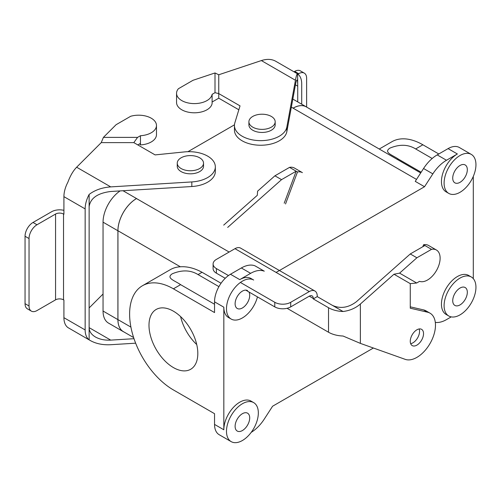 <?xml version="1.0" encoding="UTF-8"?>
<svg xmlns="http://www.w3.org/2000/svg" width="501" height="501" viewBox="0 0 501 501"><rect width="100%" height="100%" fill="white"/><g stroke="black" fill="none" stroke-linecap="round" stroke-linejoin="round"><path stroke-width="0.75" d="M276.114 272.419L424.529 186.729L432.845 173.872A30.022 17.335 -60 0 1 446.491 160.257L457.375 153.976A22.52 13.001 -60 0 0 442.659 173.822A22.52 13.001 -60 0 0 446.115 191.864A22.52 13.001 -60 0 1 442.659 173.822A22.52 13.001 -60 0 1 457.375 153.976L446.491 160.257A30.022 17.335 -60 0 0 432.845 173.872L424.529 186.729L415.241 181.368L423.558 168.511A30.022 17.335 -60 0 1 437.204 154.897L448.082 148.615A22.52 13.001 -60 0 1 459.342 147.501A22.52 13.001 -60 0 0 448.082 148.615L457.375 153.976L448.082 148.615L437.204 154.897L446.491 160.257L437.204 154.897A30.022 17.335 -60 0 0 423.558 168.511L432.845 173.872L423.558 168.511L415.241 181.368L424.529 186.729L276.114 272.419M187.925 151.69L234.468 124.824L187.925 151.69M108.498 323.089A26.309 15.193 -60 0 1 103.049 311.046L103.049 222.175A26.309 15.193 -60 0 1 120.121 190.912A26.309 15.193 -60 0 0 103.049 222.175L103.049 311.046A26.309 15.193 -60 0 0 108.498 323.089L123.359 331.675A26.309 15.193 -60 0 1 117.91 319.625L117.91 230.761A26.309 15.193 -60 0 1 136.516 198.534L123.008 190.737L136.516 198.534A26.309 15.193 -60 0 0 117.91 230.761L103.049 222.175L117.91 230.761L117.91 319.625L103.049 311.046L117.91 319.625A26.309 15.193 -60 0 0 123.359 331.675A26.309 15.193 -60 0 0 124.085 332.044A26.309 15.193 -60 0 1 123.359 331.675L108.498 323.089M196.743 344.55A34.531 19.934 60 0 1 180.592 316.582A34.531 19.934 60 0 0 196.743 344.55M173.409 311.184A34.531 19.934 60 0 1 195.96 341.613A34.531 19.934 60 0 1 190.668 369.281A34.531 19.934 60 0 1 156.143 349.347A34.531 19.934 60 0 1 156.143 309.474A34.531 19.934 60 0 1 173.409 311.184A34.531 19.934 60 0 1 195.96 341.613A34.531 19.934 60 0 1 190.668 369.281A34.531 19.934 60 0 1 156.143 349.347A34.531 19.934 60 0 1 156.143 309.474A34.531 19.934 60 0 1 173.409 311.184M415.667 148.947L432.188 158.485L415.667 148.947L422.869 144.783A61.93 35.753 -120 0 0 391.907 141.72L379.257 149.022L391.907 141.72A61.93 35.753 -120 0 1 422.869 144.783L438.795 153.976L422.869 144.783L415.667 148.947C408.196 144.344 399.604 144.075 389.878 148.146C383.434 152.461 392.014 154.765 398.232 159.011L421.147 172.238L398.232 159.011C392.014 154.765 383.434 152.461 389.878 148.146C399.604 144.075 408.196 144.344 415.667 148.947M473.295 176.402L473.295 278.65L473.295 176.402M198.045 274.586L218.924 286.641L198.045 274.586C190.58 269.983 181.982 269.72 172.256 273.79C165.818 278.105 174.398 280.403 180.61 284.656L214.541 304.245L180.61 284.656C174.398 280.403 165.818 278.105 172.256 273.79C181.982 269.72 190.58 269.983 198.045 274.586L202.047 272.275L198.045 274.586M460.024 304.902A10.321 5.962 -60 0 1 454.864 305.416A10.321 5.962 -60 0 1 454.864 293.498A10.321 5.962 -60 0 1 465.185 287.536A10.321 5.962 -60 0 1 466.769 295.809A10.321 5.962 -60 0 1 460.024 304.902A10.321 5.962 -60 0 1 454.864 305.416A10.321 5.962 -60 0 1 454.864 293.498A10.321 5.962 -60 0 1 465.185 287.536A10.321 5.962 -60 0 1 466.769 295.809A10.321 5.962 -60 0 1 460.024 304.902M373.395 348.02L272.594 406.223L264.284 419.074A30.022 17.335 -60 0 1 251.22 432.344A30.022 17.335 -60 0 0 264.284 419.074L272.594 406.223L373.395 348.02M199.674 157.809A13.139 7.584 180 0 1 203.525 163.169A13.139 7.584 180 0 1 190.386 170.753A13.139 7.584 180 0 1 177.254 163.169A13.139 7.584 180 0 1 185.364 156.162A13.139 7.584 180 0 1 199.674 157.809A13.139 7.584 180 0 1 203.525 163.169A13.139 7.584 180 0 1 190.386 170.753A13.139 7.584 180 0 1 177.254 163.169A13.139 7.584 180 0 1 185.364 156.162A13.139 7.584 180 0 1 199.674 157.809M117.942 319.613L117.942 230.742A26.271 15.168 -60 0 1 136.516 198.565A26.271 15.168 -60 0 0 117.942 230.742L117.942 319.613A26.271 15.168 -60 0 0 123.378 331.637A26.271 15.168 -60 0 1 117.942 319.613L130.924 327.109L117.942 319.613M293.098 108.135A26.309 15.193 -60 0 1 306.249 106.832A26.309 15.193 -60 0 1 306.938 107.27A26.309 15.193 -60 0 0 306.249 106.832A26.309 15.193 -60 0 0 293.098 108.135L291.35 107.126L293.098 108.135M293.098 108.166A26.271 15.168 -60 0 1 306.23 106.863L420.69 172.945L306.23 106.863A26.271 15.168 -60 0 0 293.098 108.166L416.506 179.414L293.098 108.166M173.409 389.941A61.93 35.753 60 0 1 132.947 335.369A61.93 35.753 60 0 1 142.441 285.745A61.93 35.753 60 0 1 173.409 288.814L214.541 312.561L214.541 301.834A22.52 13.001 -60 0 1 230.466 274.254L241.344 267.972A30.022 17.335 -60 0 1 254.99 265.831L264.284 271.191A30.022 17.335 -60 0 0 250.632 273.339A30.022 17.335 -60 0 1 264.284 271.191L254.99 265.831A30.022 17.335 -60 0 0 241.344 267.972L250.632 273.339L239.754 279.621A22.52 13.001 -60 0 1 251.014 278.506A22.52 13.001 -60 0 0 239.754 279.621L250.632 273.339L241.344 267.972L230.466 274.254L239.754 279.621L230.466 274.254A22.52 13.001 -60 0 0 214.541 301.834L223.828 307.201L223.828 429.777A22.52 13.001 -60 0 1 239.754 402.197A22.52 13.001 -60 0 1 251.014 401.082A22.52 13.001 -60 0 0 239.754 402.197A22.52 13.001 -60 0 0 223.828 429.777L223.828 307.201A22.52 13.001 -60 0 0 228.494 317.509A22.52 13.001 -60 0 1 223.828 307.201L214.541 301.834L214.541 312.561L173.409 288.814A61.93 35.753 60 0 0 142.441 285.745L170.309 269.657A61.93 35.753 -120 0 1 180.373 266.789C187.186 266.319 194.407 268.148 202.047 272.275L221.047 283.247L202.047 272.275C194.407 268.148 187.186 266.319 180.373 266.789A61.93 35.753 -120 0 0 170.309 269.657L142.441 285.745A61.93 35.753 60 0 0 132.947 335.369A61.93 35.753 60 0 0 173.409 389.941L214.541 413.688L173.409 389.941M214.541 424.416L214.541 413.688L214.541 424.416L223.828 429.777L214.541 424.416A22.52 13.001 -60 0 0 219.206 434.724A22.52 13.001 -60 0 1 214.541 424.416M446.491 319.613A30.022 17.335 -60 0 1 435.306 322.393A30.022 17.335 -60 0 0 446.491 319.613L451.226 316.882L446.491 319.613M446.115 314.446A22.52 13.001 -60 0 1 442.659 296.398A22.52 13.001 -60 0 1 457.375 276.558A22.52 13.001 -60 0 1 468.629 275.444A22.52 13.001 -60 0 0 457.375 276.558A22.52 13.001 -60 0 0 442.659 296.398A22.52 13.001 -60 0 0 446.115 314.446L448.764 315.981A22.52 13.001 -60 0 1 445.314 297.932A22.52 13.001 -60 0 1 460.024 278.086A22.52 13.001 -60 0 1 471.284 276.972A22.52 13.001 -60 0 1 471.284 302.973A22.52 13.001 -60 0 1 448.764 315.981A22.52 13.001 -60 0 1 445.314 297.932A22.52 13.001 -60 0 1 460.024 278.086A22.52 13.001 -60 0 1 471.284 276.972A22.52 13.001 -60 0 1 471.284 302.973A22.52 13.001 -60 0 1 448.764 315.981L446.115 314.446M460.024 155.51A22.52 13.001 -60 0 1 471.284 154.396A22.52 13.001 -60 0 1 471.284 180.398A22.52 13.001 -60 0 1 448.764 193.399A22.52 13.001 -60 0 1 445.314 175.356A22.52 13.001 -60 0 1 460.024 155.51A22.52 13.001 -60 0 1 471.284 154.396A22.52 13.001 -60 0 1 471.284 180.398A22.52 13.001 -60 0 1 448.764 193.399A22.52 13.001 -60 0 1 445.314 175.356A22.52 13.001 -60 0 1 460.024 155.51M242.409 281.149A22.52 13.001 -60 0 1 253.669 280.034L251.014 278.506L253.669 280.034A22.52 13.001 -60 0 0 242.409 281.149A22.52 13.001 -60 0 0 227.698 300.995A22.52 13.001 -60 0 0 231.149 319.043A22.52 13.001 -60 0 1 227.698 300.995A22.52 13.001 -60 0 1 242.409 281.149M257.451 296.886A22.52 13.001 -60 0 1 231.149 319.043L228.494 317.509L231.149 319.043A22.52 13.001 -60 0 0 257.451 296.886M242.409 307.965A10.321 5.962 -60 0 1 237.249 308.478A10.321 5.962 -60 0 1 237.249 296.561A10.321 5.962 -60 0 1 247.569 290.599A10.321 5.962 -60 0 0 237.249 296.561A10.321 5.962 -60 0 0 237.249 308.478A10.321 5.962 -60 0 0 242.409 307.965A10.321 5.962 -60 0 0 248.909 291.951A10.321 5.962 -60 0 1 242.409 307.965M242.409 430.547A10.321 5.962 -60 0 1 237.249 431.054A10.321 5.962 -60 0 1 237.249 419.137A10.321 5.962 -60 0 1 247.569 413.181A10.321 5.962 -60 0 1 249.147 421.447A10.321 5.962 -60 0 1 242.409 430.547A10.321 5.962 -60 0 1 237.249 431.054A10.321 5.962 -60 0 1 237.249 419.137A10.321 5.962 -60 0 1 247.569 413.181A10.321 5.962 -60 0 1 249.147 421.447A10.321 5.962 -60 0 1 242.409 430.547M460.024 182.326A10.321 5.962 -60 0 1 454.864 182.834A10.321 5.962 -60 0 1 454.864 170.916A10.321 5.962 -60 0 1 465.185 164.961A10.321 5.962 -60 0 1 466.769 173.227A10.321 5.962 -60 0 1 460.024 182.326A10.321 5.962 -60 0 1 454.864 182.834A10.321 5.962 -60 0 1 454.864 170.916A10.321 5.962 -60 0 1 465.185 164.961A10.321 5.962 -60 0 1 466.769 173.227A10.321 5.962 -60 0 1 460.024 182.326M203.525 166.232A13.139 7.584 180 0 1 190.386 173.816A13.139 7.584 180 0 1 177.254 166.232L177.254 163.169L177.254 166.232A13.139 7.584 180 0 0 190.386 173.816A13.139 7.584 180 0 0 203.525 166.232L203.525 163.169L203.525 166.232M252.755 130.229A13.139 7.584 0 0 0 267.071 131.869A13.139 7.584 0 0 0 275.181 124.862A13.139 7.584 0 0 1 267.071 131.869A13.139 7.584 0 0 1 252.755 130.229A13.139 7.584 0 0 1 248.909 124.862A13.139 7.584 0 0 0 252.755 130.229M252.755 127.16A13.139 7.584 0 0 0 267.071 128.807A13.139 7.584 0 0 0 275.181 121.799A13.139 7.584 0 0 0 262.042 114.215A13.139 7.584 0 0 0 248.909 121.799A13.139 7.584 0 0 0 252.755 127.16A13.139 7.584 0 0 0 267.071 128.807A13.139 7.584 0 0 0 275.181 121.799A13.139 7.584 0 0 0 262.042 114.215A13.139 7.584 0 0 0 248.909 121.799A13.139 7.584 0 0 0 252.755 127.16M242.409 403.731A22.52 13.001 -60 0 1 253.669 402.616A22.52 13.001 -60 0 1 253.669 428.618A22.52 13.001 -60 0 1 231.149 441.619A22.52 13.001 -60 0 1 227.698 423.577A22.52 13.001 -60 0 1 242.409 403.731A22.52 13.001 -60 0 1 253.669 402.616A22.52 13.001 -60 0 1 253.669 428.618A22.52 13.001 -60 0 1 231.149 441.619A22.52 13.001 -60 0 1 227.698 423.577A22.52 13.001 -60 0 1 242.409 403.731M261.353 60.571L218.749 74.774L218.749 93.587L240.029 105.874L234.844 122.845A26.271 15.168 0 0 0 234.443 125.475A26.271 15.168 0 0 0 259.33 140.624A26.271 15.168 0 0 0 286.841 127.072L295.44 80.248C296.273 75.77 296.993 73.647 297.594 73.879L275.625 61.197C271.648 59.018 266.889 58.805 261.353 60.571L295.44 80.248M218.749 74.774L214.998 72.958L214.998 92.691L218.749 93.587L218.749 98.183L238.833 109.782M214.998 72.958L193.042 80.279L178.419 88.721A17.829 10.296 0 0 0 176.552 93.305A17.829 10.296 0 0 0 193.474 103.588A17.829 10.296 0 0 0 212.111 94.351L212.111 102.016L218.749 98.183M297.726 101.91L297.726 86.166C297.713 82.44 297.494 80.41 297.055 80.072C296.605 79.897 296.066 81.488 295.44 84.844L297.726 86.166L297.594 73.879M234.443 125.475L234.443 130.072A26.271 15.168 0 0 0 259.33 145.221A26.271 15.168 0 0 0 286.841 131.669L295.44 84.844M176.552 93.305L176.552 102.498A17.829 10.296 0 0 0 193.474 112.781A17.829 10.296 0 0 0 212.111 103.544L212.111 102.016M212.111 94.351L214.998 92.691M301.708 104.208L301.708 83.867A22.52 13.001 120 0 0 297.726 74.004M306.631 107.064L306.631 78.288A11.26 6.5 120 0 0 304.295 73.133A11.26 6.5 120 0 0 298.665 73.691L297.895 74.135M293.987 71.793L294.688 71.392A11.26 6.5 -60 0 1 300.318 70.835L304.295 73.133M135.646 343.185L110.727 344.713C102.824 345.114 96.042 343.736 90.362 340.574L67.898 327.554A22.52 13.001 -60 0 1 63.915 317.69L63.915 300.068L63.533 299.842A5.63 3.25 0 0 0 55.567 299.842L55.567 214.04A5.63 3.25 0 0 1 63.533 214.04L63.915 214.259L63.915 196.642L85.145 208.898L85.145 329.946A22.52 13.001 120 0 0 89.128 339.81L90.362 340.574M89.128 307.946L103.049 294.024M85.145 208.898A22.52 13.001 -60 0 1 89.128 194.438L89.128 327.648C89.222 331.424 91.332 334.543 95.453 337.01C99.712 339.384 104.803 340.417 110.727 340.116L134.005 338.695M110.727 340.116L89.128 327.648L89.128 339.81M63.915 196.642A22.52 13.001 120 0 1 67.898 182.182C70.246 175.788 73.165 170.797 76.64 167.215L101.24 142.616L103.406 137.387L116.082 124.711L130.698 116.27A17.829 10.296 180 0 1 156.475 125.482L156.475 134.675A17.829 10.296 180 0 1 140.455 144.914L139.86 143.724M140.455 144.914L140.455 143.386L137.806 144.914M156.475 125.482A17.829 10.296 180 0 1 140.455 135.721L140.455 143.386M63.915 210.345A11.26 6.5 0 0 0 51.59 211.741L33.01 222.469A11.26 6.5 120 0 0 25.05 236.259L29.033 238.557A11.26 6.5 -60 0 1 36.993 224.767L55.567 214.04M31.363 311.127L27.38 308.829A11.26 6.5 -60 0 1 25.05 303.675L29.033 305.973A11.26 6.5 120 0 0 31.363 311.127A11.26 6.5 120 0 0 36.993 310.57L55.567 299.842M29.033 305.973L29.033 238.557M25.05 303.675L25.05 236.259M101.24 142.616L133.823 142.616L155.103 154.903L184.5 151.909A26.271 15.168 180 0 1 215.336 166.846A26.271 15.168 180 0 1 191.827 181.932L110.727 186.892C102.135 187.524 94.939 190.042 89.128 194.438M215.336 166.846L215.336 171.442A26.271 15.168 180 0 1 191.827 186.529L110.727 191.488C97.632 193.123 90.437 198.164 89.128 206.6M140.455 135.721L137.575 137.387L133.823 142.616M103.406 137.387L137.575 137.387M223.696 225.118L257.295 195.321L257.602 191.163L274.917 175.813L281.549 179.64L296.172 171.198L284.205 203.199M227.679 227.416L281.549 179.64M317.246 296.611L317.246 296.166A11.26 6.5 120 0 0 314.916 291.012A11.26 6.5 120 0 0 309.286 291.569L290.705 302.297A11.26 6.5 180 0 1 274.786 302.297L274.786 306.894A11.26 6.5 0 0 0 290.705 306.894L309.286 296.166L313.269 298.464L313.269 298.909L317.246 296.611L343.041 311.503A22.52 13.001 180 0 1 328.524 307.72L313.269 298.909M289.54 167.372L297.5 171.968A17.829 10.296 -60 0 1 302.41 172.645L294.444 168.048A17.829 10.296 -60 0 0 289.54 167.372L274.917 175.813M422.831 246.699L423.564 244.745L431.524 249.341A17.829 10.296 -60 0 1 436.427 250.018A17.829 10.296 -60 0 1 436.872 269.814A17.829 10.296 -60 0 1 419.556 281.343L416.675 283.002L410.269 283.641L410.269 308.209L427.553 312.204A26.271 15.168 -60 0 1 430.04 313.175A26.271 15.168 -60 0 1 430.71 342.302A26.271 15.168 -60 0 1 405.221 359.355L360.376 343.385L343.041 336.021A22.52 13.001 0 0 1 328.524 332.238L287.067 308.297M423.564 244.745A17.829 10.296 -60 0 1 428.468 245.421L436.427 250.018M285.532 203.963L297.5 171.968M314.916 291.012L240.605 248.114A11.26 6.5 120 0 0 234.975 248.671L216.401 259.393A11.26 6.5 0 0 0 213.1 263.989A11.26 6.5 0 0 0 216.401 268.586L228.469 275.556M313.269 298.464A5.63 3.25 120 0 0 312.098 295.891A5.63 3.25 120 0 0 309.286 296.166M216.401 268.586L216.401 273.183A11.26 6.5 180 0 1 213.1 268.586L213.1 263.989M216.401 273.183L225.243 278.287M245.728 290.117L274.786 306.894M240.411 282.451L274.786 302.297M416.901 345.12A9.381 5.417 -60 0 1 412.21 345.59A9.381 5.417 -60 0 1 410.269 341.294A9.381 5.417 -60 0 1 414.365 331.85A9.381 5.417 -60 0 1 421.591 329.339A9.381 5.417 -60 0 1 423.032 336.854A9.381 5.417 -60 0 1 416.901 345.12M343.041 311.503C349.748 310.676 355.528 308.184 360.376 304.026L393.974 274.229L410.269 283.641M410.663 343.673A9.381 5.417 120 0 0 417.609 337.874A9.381 5.417 120 0 0 419.162 328.957M410.269 306.831L423.577 309.906A26.271 15.168 -60 0 1 426.057 310.877L430.04 313.175M332.507 305.422C340.467 308.96 348.433 307.733 356.393 301.727L410.269 253.957L424.886 245.515M393.974 274.229L399.585 273.139L416.901 257.783L410.269 253.957M416.901 257.783L431.524 249.341M399.585 273.139L416.675 283.002M229.139 252.041L136.516 198.565L229.139 252.041M397.393 159.493L398.232 159.011L397.393 159.493M180.61 284.656L173.409 288.814L180.61 284.656M180.373 266.789L117.942 230.742L180.373 266.789M286.841 131.669L286.841 127.072M294.688 71.392L298.665 73.691M63.915 317.69L85.145 329.946M63.533 299.842L63.533 214.04M76.64 167.215L110.727 186.892M191.827 186.529L191.827 181.932M33.01 222.469L36.993 224.767M328.524 307.72L328.524 332.238M234.975 248.671L309.286 291.569M360.376 304.026L360.376 343.385M427.553 312.204L423.577 309.906M290.705 302.297L290.705 306.894M292.822 99.079L306.249 106.832L292.822 99.079M471.284 154.396L459.342 147.501L471.284 154.396M448.764 193.399L446.115 191.864L448.764 193.399M123.378 331.637L133.629 337.555L123.378 331.637M248.909 121.799L248.909 124.862L248.909 121.799M275.181 121.799L275.181 124.862L275.181 121.799M471.284 276.972L468.629 275.444L471.284 276.972M253.669 402.616L251.014 401.082L253.669 402.616M231.149 441.619L219.206 434.724L231.149 441.619"/></g></svg>
